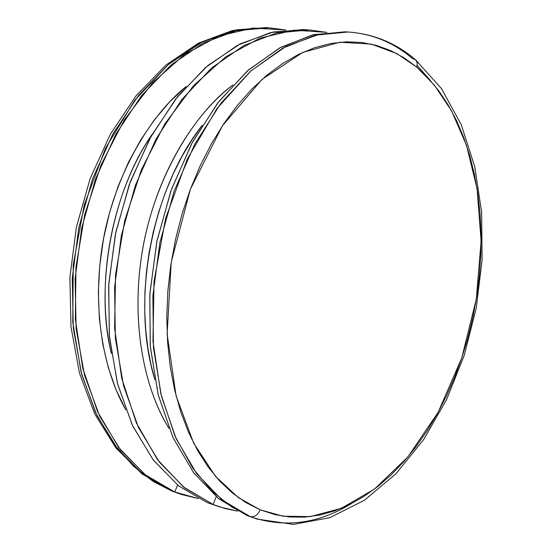 <?xml version="1.0" encoding="UTF-8"?>
<svg xmlns="http://www.w3.org/2000/svg" width="552" height="552" viewBox="0 0 552 552"><rect width="100%" height="100%" fill="white"/><g stroke="black" fill="none" stroke-linecap="round" stroke-linejoin="round"><path stroke-width="0.83" d="M351.486 503.61C316.993 524.559 282.196 528.54 247.103 515.561L250.125 516.548L247.103 515.561L218.73 498.815L193.614 472.684L173.066 437.777L158.32 395.273L150.344 346.918L149.758 294.954L156.74 241.969L170.968 190.654L191.661 143.617L217.647 103.086L247.482 70.815L279.623 47.927L312.515 34.942L344.738 31.83L347.905 32.002L318.697 34.431L285.86 46.506L251.008 70.773L216.936 108.613L187.266 159.135L165.538 218.675L154.022 281.458L152.973 341.364L160.825 393.721L175.005 436.142L192.862 468.344L212.237 491.383L231.626 506.888L250.125 516.548C254.451 517.348 257.791 515.099 260.137 509.786L238.319 497.559L215.522 476.348L193.676 443.201L176.067 395.791L167.125 334.077L171.21 262.31L190.33 189.322L222.415 125.787L261.945 79.453L302.62 52.468L339.832 42.235L371.365 44.112L396.819 53.585L416.794 67.178L417.264 62.99L415.621 59.857L417.264 62.99L416.794 67.178L404.271 57.939L390.878 50.66L376.699 45.464L361.857 42.476L346.483 41.8L330.71 43.525L314.702 47.7L298.632 54.358L282.672 63.501L267.016 75.093L251.864 89.065L237.401 105.308L223.836 123.662L211.354 143.934L200.128 165.91L190.33 189.322L182.098 213.879L175.55 239.264L170.775 265.153L167.843 291.187L166.787 317.041L167.601 342.378L170.257 366.859L174.694 390.202L180.835 412.123L188.556 432.375L197.74 450.756L208.242 467.089L219.896 481.24L232.537 493.115L246.013 502.637L260.137 509.786L274.744 514.561L289.683 516.989L304.78 517.12L319.905 515.03L334.905 510.8L349.651 504.542L364.03 496.358L377.934 486.381L391.258 474.734L403.912 461.555L415.815 446.975L426.896 431.133L437.087 414.172L446.326 396.226L454.572 377.437L461.769 357.951L467.875 337.9L472.864 317.421L476.7 296.665L479.357 275.765L480.813 254.858L481.047 234.096L480.061 213.624L477.832 193.586L474.368 174.128L469.669 155.409L463.749 137.572L456.621 120.784L448.327 105.19L438.888 90.956L428.359 78.239L416.794 67.178L434.424 85.215L451.481 110.724L466.406 145.017L477.087 188.694L481.109 240.934L476.335 298.942L461.769 357.951L438.143 412.254L407.935 456.883L374.532 489.017L341.198 508.385L310.3 516.61L283.142 516.217L260.137 509.786C257.791 515.099 254.451 517.348 250.125 516.548L221.773 499.788L196.671 473.63L176.143 438.681L161.412 396.115L153.456 347.677L152.89 295.63L159.887 242.542L174.135 191.137L194.842 144.003L220.834 103.403L250.684 71.07L282.817 48.134L315.703 35.121L347.905 32.002C372.082 33.624 393.645 42.504 412.599 58.65L415.621 59.857M171.996 491.101L153.27 481.53L133.605 466.35L113.919 443.974L95.696 412.882L81.089 372.117L72.754 321.995L73.257 264.808L84.221 204.999L105.446 148.35L134.736 100.312L168.608 64.343L203.453 41.283L236.456 29.842L265.94 27.6L233.441 30.491L200.41 42.828L168.284 64.618L138.6 95.358L112.898 133.963L92.584 178.793L78.784 227.728L72.257 278.325L73.292 328.033L81.703 374.415L96.862 415.332L117.79 449.093L143.278 474.561L171.996 491.101L174.77 492.004L146.066 475.458L120.591 449.97L99.67 416.16L84.525 375.187L76.128 328.73L75.106 278.939L81.655 228.252L95.468 179.227L115.803 134.315L141.519 95.641L171.203 64.846L203.329 43.015L236.359 30.657L268.852 27.759L285.867 30.008L252.94 28.028L218.723 36.059L184.741 54.365L152.669 82.655L124.255 119.977L101.14 164.71L84.718 214.631L75.962 267.099L75.341 319.235L82.759 368.267L97.587 411.716L118.783 447.624L145.004 474.63L174.77 492.004L198.513 498.601L181.829 494.571L174.77 492.004L177.565 485.029L174.77 492.004L171.996 491.101L179.055 493.667L171.996 491.101M217.24 506.06L207.304 502.603L213.093 504.487L184.554 487.823L159.252 461.989L138.517 427.6L123.565 385.813L115.382 338.348L114.588 287.406L121.364 235.504L135.399 185.272L155.926 139.235L181.794 99.581L211.575 68.006L243.729 45.616L276.697 32.927L309.065 29.918L326.839 32.382L294.071 30.139L259.902 38.164L225.844 56.746L193.593 85.608L164.903 123.793L141.45 169.63L124.662 220.834L115.554 274.654L114.609 328.136L121.744 378.382L136.344 422.839L157.361 459.485L183.443 486.947L213.093 504.487L216.17 496.717L213.093 504.487L225.23 508.571L237.588 511.152L220.117 507.046L207.304 502.603L220.117 507.046M125.856 409.908C105.874 375.325 91.873 316.427 101.789 249.021C111.635 181.649 147.108 117.68 186.134 86.56L169.871 101.671L154.657 119.494L140.781 139.766L128.506 162.198L118.087 186.403L109.717 211.975L103.569 238.464L99.76 265.388L98.353 292.256L99.353 318.594L102.72 343.93L108.358 367.853L116.127 389.953L125.856 409.908M152.373 133.95C109.669 194.663 95.406 292.125 111.435 353.535C94.813 283.68 111.69 193.124 152.373 133.95M309.065 29.918L302.986 29.587L270.597 32.589L237.615 45.223L205.468 67.53L175.702 98.987L149.854 138.49L129.354 184.354L115.347 234.407L108.613 286.129L109.441 336.892L117.659 384.206L132.639 425.868L153.401 460.175L178.731 485.953L207.304 502.603L178.544 485.808L153.083 459.761L132.266 425.074L117.341 382.971L109.289 335.195L108.744 283.997L115.865 231.937L130.32 181.705L151.31 135.84L177.64 96.552L207.835 65.516L240.327 43.815L273.537 31.933L306.022 29.794M169.036 428.4C141.284 383.626 130.651 313.929 143.272 245.861C156.023 177.82 191.061 116.638 233.075 84.87C191.385 115.223 151.648 184.458 141.229 258.101C130.714 331.738 147.267 394.093 169.036 428.4M347.905 32.002C373.373 33.748 395.922 43.015 415.552 59.795L441.476 88.603L461.286 124.8L474.706 166.573L481.634 212.175L482.096 259.923L476.224 308.154L464.273 355.24L446.589 399.579L423.646 439.585L396.032 473.657L364.486 500.209L329.896 517.652L293.505 524.4L257.101 519.094L247.103 515.561L218.633 498.732L193.448 472.457L172.88 437.356L158.155 394.611L150.261 346.007L149.827 293.809L157.01 240.637L171.479 189.226L192.427 142.188L218.661 101.775L248.724 69.724L281.044 47.161L314.053 34.583L346.318 31.926M202.28 125.242C151.42 189.467 130.555 301.406 154.857 379.645L150.951 364.423L147.874 348.001L145.769 330.469L144.741 311.949L144.907 292.636L146.342 272.729L149.102 252.492L153.208 232.206L158.631 212.161L165.317 192.655L173.169 173.97L182.05 156.368L191.813 140.07L202.28 125.242M417.229 65.543L430.374 80.454M268.852 27.759L265.94 27.6L232.357 30.553L198.513 43.097L165.924 65.06L136.054 95.82L110.331 134.26L90.079 178.772L76.362 227.3L69.904 277.477L70.987 326.832L79.453 373.021L94.744 413.972L115.982 448.024L142.064 473.961L171.7 490.997L181.829 494.571"/></g></svg>
